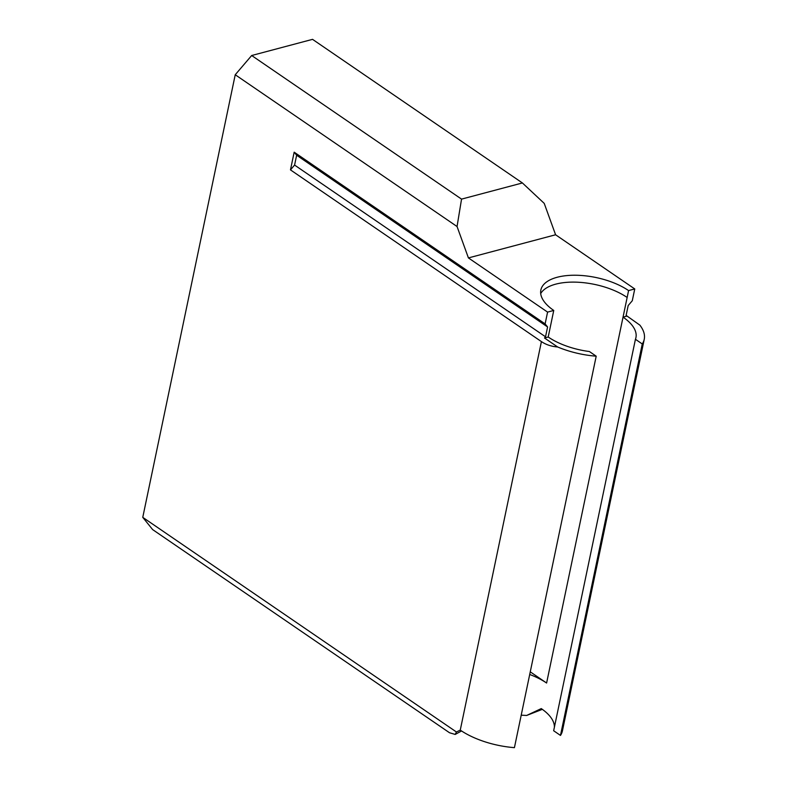 <?xml version="1.0" encoding="UTF-8"?>
<svg xmlns="http://www.w3.org/2000/svg" width="787" height="787" viewBox="0 0 787 787"><rect width="100%" height="100%" fill="white"/><g stroke="black" fill="none" stroke-linecap="round" stroke-linejoin="round"><path stroke-width="1.18" d="M626.737 316.158L623.038 317.141L628.587 290.58L634.755 288.947L632.286 300.742L628.183 305.553L626.127 315.39L639.87 325.139A59.881 27.368 -168.2 0 1 644.238 339.315A59.881 27.368 -168.2 0 1 642.261 343.958L635.434 339.286A51.401 23.492 11.8 0 0 635.935 337.584A51.401 23.492 11.8 0 0 623.038 317.141L546.601 683.027L530.261 671.842M545.116 323.9L294.171 152.176L296.64 155.236L547.585 326.959L545.116 323.9L547.585 312.095L468.422 257.92L457.05 226.528L461.546 199.121L522.401 182.958L544.22 203.38L555.592 234.772L634.755 288.947M544.506 337.997L545.529 336.797L294.584 165.073L290.472 169.884L541.417 341.597C545.932 344.667 551.343 346.457 557.629 346.978L544.506 337.997L548.205 337.013A51.401 23.492 11.8 0 0 589.384 351.523L596.202 356.186A59.881 27.368 -168.2 0 1 557.629 346.978M456.45 731.999L142.762 517.354L152.639 529.592L449.525 732.756L455.201 734.438L456.45 731.999L460.257 730.11A59.881 27.368 11.8 0 0 514.423 747.65L596.202 356.186M142.762 517.354L235.234 74.745L457.05 226.528M294.171 152.176L290.472 169.884M296.64 155.236L294.584 165.073M547.585 326.959L545.529 336.797M547.585 312.095L553.753 310.452L548.205 337.013M529.71 674.489A51.401 23.492 -168.2 0 1 546.601 683.027M642.261 343.958L560.482 735.422L553.654 730.749L635.434 339.286M554.382 727.286A51.401 23.492 11.8 0 0 541.259 708.595L526.631 715.462L521.21 715.176M455.201 734.438L461.526 730.966M553.753 310.452A51.401 23.492 -168.2 0 1 540.856 290.01A51.401 23.492 -168.2 0 1 575.218 275.234A51.401 23.492 -168.2 0 1 628.587 290.58M627.15 297.466A51.401 23.492 11.8 0 0 577.422 282.208A51.401 23.492 11.8 0 0 540.699 293.571M560.482 735.422A59.881 27.368 11.8 0 0 562.449 730.779L644.238 339.315M555.592 234.772L468.422 257.92M542.332 709.353L526.631 715.462M522.401 182.958L312.537 39.35L251.673 55.513L235.234 74.745M461.546 199.121L251.673 55.513M541.417 341.597L460.257 730.11"/></g></svg>
